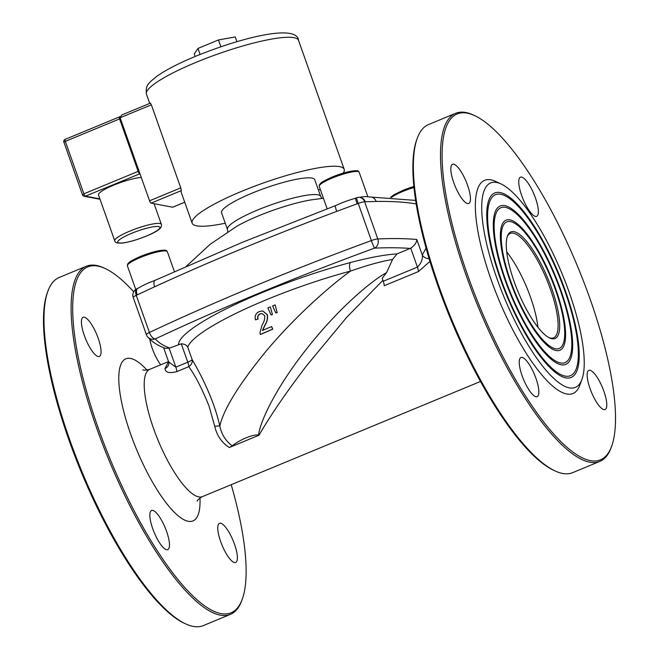 <?xml version="1.0" encoding="UTF-8"?>
<svg xmlns="http://www.w3.org/2000/svg" width="659" height="659" viewBox="0 0 659 659"><rect width="100%" height="100%" fill="white"/><g stroke="black" fill="none" stroke-linecap="round" stroke-linejoin="round"><path stroke-width="0.99" d="M336.733 211.374A7.068 0.733 -110.6 0 1 335.365 205.674L337.836 204.619A21.195 3.699 -19.5 0 1 341.197 203.161A21.195 3.699 -19.5 0 1 353.166 198.952L355.531 198.186A7.068 0.461 69.8 0 0 357.112 203.82L336.733 211.374A555.595 96.972 160.5 0 0 242.57 248.484A555.595 96.972 160.5 0 0 154.659 286.772L137.187 294.886A7.068 3.435 -115.2 0 1 137.83 288.337L136.899 288.774A7.068 7.068 0 0 0 133.25 297.522A7.068 1.236 -19.5 0 1 136.248 295.323L149.404 332.482A555.595 96.972 -19.5 0 1 255.725 285.635A555.595 96.972 -19.5 0 1 371.379 240.568L358.224 203.409A555.595 96.972 160.5 0 0 357.112 203.82M360.176 197.214A21.195 3.699 -19.5 0 1 360.242 197.206A21.195 3.699 -19.5 0 1 365.794 196.588L370.325 197.016A7.068 6.178 89.2 0 1 370.333 197.016A7.068 6.178 89.2 0 1 376.165 201.456L365.251 201.769A555.595 96.972 160.5 0 0 364.641 201.794L377.796 238.953A555.595 96.972 -19.5 0 1 416.793 239.481C416.661 242.594 414.635 245.502 410.73 248.196L396.998 253.904L392.533 259.473L386.611 272.579C369.155 282.217 336.148 311.172 306.789 348.693C277.101 386.108 260.289 420.376 258.517 435.138C255.766 434.487 250.733 435.764 243.418 438.976C238.154 441.612 234.456 443.927 232.322 445.921L229.283 447.527C221.679 442.568 216.852 435.533 214.793 426.431L208.936 405.804C201.885 388.39 195.155 375.35 188.754 366.668A7.068 5.89 151 0 0 192.14 359.567C200.023 373.085 213.73 398.802 219.826 426.068C223.541 409.33 239.036 384.279 266.302 350.909C292.835 319.244 326.197 288.766 350.464 271.096A127.162 22.192 160.5 0 0 266.137 299.845A127.162 22.192 160.5 0 0 187.774 347.227C186.818 345.209 184.652 344.064 181.274 343.8L169.149 348.232L165.343 348.29C157.847 345.654 151.932 341.84 147.616 336.823A7.068 6.944 -39.6 0 0 155.384 338.883A548.527 95.744 160.5 0 0 169.651 348.043M137.83 288.337L140.68 286.78A21.195 3.699 -19.5 0 1 149.354 282.596A21.195 3.699 -19.5 0 1 153.308 281.047L155.137 280.306A7.068 3.196 -114.7 0 0 154.659 286.772M141.29 177.485A24.729 4.316 160.5 0 0 113.727 185.146A24.729 4.316 160.5 0 0 98.488 194.924L114.74 240.823A24.729 4.316 -19.5 0 1 129.98 231.045A24.729 4.316 -19.5 0 1 161.356 224.315L154.058 203.697M320.686 196.423A49.45 8.633 -19.5 0 0 257.933 209.875A49.45 8.633 -19.5 0 0 227.462 229.439L221.548 212.742A49.45 8.633 -19.5 0 1 252.026 193.178A49.45 8.633 -19.5 0 1 314.78 179.726L320.686 196.423L321.946 198.4M603.891 391.257A21.195 5.989 -112.5 0 1 605.077 409.527A21.195 5.989 -112.5 0 1 590.06 388.637A21.195 5.989 -112.5 0 1 588.866 370.366A21.195 5.989 -112.5 0 1 603.891 391.257M535.965 378.39A21.195 5.989 -112.5 0 1 537.151 396.66A21.195 5.989 -112.5 0 1 522.126 375.77A21.195 5.989 -112.5 0 1 520.939 357.499A21.195 5.989 -112.5 0 1 535.965 378.39M467.552 185.204A21.195 5.989 -112.5 0 1 468.747 203.474A21.195 5.989 -112.5 0 1 453.721 182.584A21.195 5.989 -112.5 0 1 452.527 164.313A21.195 5.989 -112.5 0 1 467.552 185.204M535.479 198.071A21.195 5.989 -112.5 0 1 536.673 216.341A21.195 5.989 -112.5 0 1 521.648 195.451A21.195 5.989 -112.5 0 1 520.453 177.18A21.195 5.989 -112.5 0 1 535.479 198.071M474.76 115.671L473.376 115.028A188.383 53.239 67.5 0 0 455.69 113.299L428.556 124.535A188.383 53.239 67.5 0 0 417.262 138.258L416.743 139.692A187.205 52.909 67.5 0 0 438.49 287.448A187.205 52.909 67.5 0 0 553.626 470.271L555.01 470.913A188.383 53.239 67.5 0 0 572.704 472.635L599.83 461.399A188.383 53.239 67.5 0 0 611.124 447.675L611.651 446.242A187.205 52.909 67.5 0 0 589.904 298.486A187.205 52.909 67.5 0 0 474.76 115.671A187.205 52.909 67.5 0 0 467.709 275.347A187.205 52.909 67.5 0 0 611.651 446.242M417.262 138.258A188.383 53.239 67.5 0 0 439.149 286.945A188.383 53.239 67.5 0 0 555.01 470.913M455.69 113.299A188.383 53.239 67.5 0 0 466.284 275.709A188.383 53.239 67.5 0 0 599.83 461.399M569.096 292.028A110.679 31.278 67.5 0 0 501.029 183.952A110.679 31.278 67.5 0 0 496.861 278.353A110.679 31.278 67.5 0 0 581.955 379.378A110.679 31.278 67.5 0 0 569.096 292.028M501.029 183.952L495.494 181.365A115.383 32.612 67.5 0 0 491.144 279.787A115.383 32.612 67.5 0 0 579.862 385.12L581.955 379.378M500.395 279.021A99.847 28.213 67.5 0 0 564.475 377.541A99.847 28.213 67.5 0 0 565.562 291.36A99.847 28.213 67.5 0 0 489.966 197.609A99.847 28.213 67.5 0 0 500.395 279.021M564.944 291.245A97.96 27.686 -112.5 0 1 575.183 371.124A97.96 27.686 -112.5 0 1 501.005 279.136A97.96 27.686 -112.5 0 1 502.076 194.578A97.96 27.686 -112.5 0 1 564.944 291.245M505.008 279.894A85.711 24.226 67.5 0 0 560.018 364.476A85.711 24.226 67.5 0 0 560.949 290.487A85.711 24.226 67.5 0 0 496.054 209.999A85.711 24.226 67.5 0 0 505.008 279.894M560.339 290.372A83.833 23.691 -112.5 0 1 569.096 358.727A83.833 23.691 -112.5 0 1 505.618 280.009A83.833 23.691 -112.5 0 1 506.532 207.651A83.833 23.691 -112.5 0 1 560.339 290.372M510 280.841A70.406 19.902 67.5 0 0 555.183 350.316A70.406 19.902 67.5 0 0 555.957 289.54A70.406 19.902 67.5 0 0 502.644 223.426A70.406 19.902 67.5 0 0 510 280.841M555.339 289.425A68.528 19.366 -112.5 0 1 562.498 345.3A68.528 19.366 -112.5 0 1 510.618 280.956A68.528 19.366 -112.5 0 1 511.368 221.811A68.528 19.366 -112.5 0 1 555.339 289.425M514.152 281.624A57.695 16.302 67.5 0 0 549.631 337.968A57.695 16.302 67.5 0 0 551.805 288.757A57.695 16.302 67.5 0 0 507.446 236.095A57.695 16.302 67.5 0 0 514.152 281.624M548.931 337.614A56.517 15.973 67.5 0 0 553.56 337.836A56.517 15.973 67.5 0 0 550.38 289.112A56.517 15.973 67.5 0 0 510.313 233.41A56.517 15.973 67.5 0 0 507.199 236.836M537.925 327.284A56.517 15.973 67.5 0 0 530.553 297.324A56.517 15.973 67.5 0 0 506.722 251.919M234.497 544.21A21.195 5.989 -112.5 0 1 235.691 562.481A21.195 5.989 -112.5 0 1 220.666 541.591A21.195 5.989 -112.5 0 1 219.472 523.32A21.195 5.989 -112.5 0 1 234.497 544.21M166.57 531.352A21.195 5.989 -112.5 0 1 167.765 549.622A21.195 5.989 -112.5 0 1 152.74 528.732A21.195 5.989 -112.5 0 1 151.545 510.461A21.195 5.989 -112.5 0 1 166.57 531.352M98.158 338.166A21.195 5.989 -112.5 0 1 99.352 356.437A21.195 5.989 -112.5 0 1 84.327 335.546A21.195 5.989 -112.5 0 1 83.133 317.276A21.195 5.989 -112.5 0 1 98.158 338.166M160.697 364.798A21.195 5.989 -112.5 0 1 152.254 348.405A21.195 5.989 -112.5 0 1 149.766 339.138M133.695 291.805A187.205 52.909 67.5 0 0 105.374 268.625A187.205 52.909 67.5 0 0 98.315 428.309A187.205 52.909 67.5 0 0 242.257 599.204A187.205 52.909 67.5 0 0 231.218 484.694M105.374 268.625L103.99 267.982A188.383 53.239 67.5 0 0 86.296 266.261A188.383 53.239 67.5 0 0 96.889 428.671A188.383 53.239 67.5 0 0 230.444 614.361A188.383 53.239 67.5 0 0 241.738 600.637L242.257 599.204M86.296 266.261L59.17 277.488A188.383 53.239 67.5 0 0 47.876 291.22A188.383 53.239 67.5 0 0 69.755 439.899A188.383 53.239 67.5 0 0 185.624 623.867A188.383 53.239 67.5 0 0 203.31 625.597L230.444 614.361M47.876 291.22L47.349 292.654A187.205 52.909 67.5 0 0 69.096 440.41A187.205 52.909 67.5 0 0 184.24 623.225L185.624 623.867M142.822 369.798C143.621 370.457 145.936 370.3 149.758 369.328L168.523 361.56L165.022 368.554C165.277 372.508 169.198 373.529 176.81 371.618A7.068 1.993 67.5 0 0 175.846 367.145L168.663 361.956L163.58 347.614M382.912 280.339L346.758 317.243L307.02 365.193C287.077 391.141 271.063 414.486 258.987 435.228L229.283 447.527M416.793 239.481L422.304 255.041C422.831 259.251 421.208 263.271 417.427 267.109A7.068 1.993 -112.5 0 1 418.391 271.582L429.923 261.425M172.831 207.115A2.356 0.667 -112.5 0 1 172.732 207.198A2.356 0.667 -112.5 0 1 172.609 207.206L151.092 203.137A2.356 0.667 -112.5 0 1 149.544 200.806L180.764 187.873L151.356 104.822L120.136 117.747L121.709 115.012L150.417 103.125L151.356 104.822M180.764 187.873L181.332 190.608A80.653 14.078 160.5 0 0 181.299 192.56L192.14 223.154A80.653 14.078 -19.5 0 1 241.845 191.25A80.653 14.078 -19.5 0 1 344.187 169.314A80.653 14.078 -19.5 0 1 343.207 173.119M225.263 223.228A80.653 14.078 -19.5 0 1 192.14 223.154M320.249 189.29A80.653 14.078 -19.5 0 1 318.486 190.212M275.141 304.944L277.118 312.44A127.632 22.274 -19.5 0 0 275.791 312.976L272.62 305.965A127.632 22.274 -19.5 0 1 275.141 304.944L277.118 312.44M275.791 312.976L275.923 313.009A127.162 22.192 -19.5 0 1 277.25 312.481M270.363 306.888L272.389 314.368A127.632 22.274 -19.5 0 0 271.055 314.92L267.875 307.918A127.632 22.274 -19.5 0 1 270.363 306.888L272.389 314.368M271.055 314.92L271.203 314.944A127.162 22.192 -19.5 0 1 272.538 314.401M260.354 334.451L259.967 332.548L262.158 324.912C264.078 322.02 264.926 318.94 264.712 315.686L261.985 313.544L260.124 313.89C257.957 314.92 257.208 316.641 257.891 319.055L255.453 319.837C254.572 315.892 255.865 313.124 259.349 311.534L262.694 310.933L267.142 314.631C267.793 318.363 267.019 321.872 264.827 325.159L262.455 330.521A127.632 22.274 -19.5 0 1 271.656 326.567L272.735 329.179A127.162 22.192 -19.5 0 0 260.569 334.459L260.354 334.451A127.632 22.274 -19.5 0 1 272.571 329.154L272.735 329.179M262.076 313.552L260.305 313.906C258.155 314.936 257.414 316.649 258.089 319.063L255.453 319.837M262.776 310.941L267.307 314.648C267.958 318.388 267.192 321.897 265.009 325.175L262.653 330.53M392.533 259.473C381.503 261.261 367.483 265.14 350.464 271.096A7.068 2.875 75 0 1 350.522 262.513C369.683 257.48 385.177 254.613 396.998 253.904M386.611 272.579L382.195 278.304L383.241 281.261L417.427 267.109L410.73 248.196M258.517 435.138L258.987 435.228M429.091 258.657A7.068 6.137 -162.2 0 1 422.304 255.041L426.052 248.072M418.391 271.582L384.205 285.734A7.068 1.993 67.5 0 0 383.241 281.261M200.114 54.442L197.98 48.428L194.273 53.906L195.179 56.46M197.98 48.428L218.467 39.944L220.88 46.773M218.467 39.944L235.238 36.945L236.919 41.674M149.544 200.806L120.136 117.747M214.793 426.431A7.068 1.227 166.2 0 1 219.826 426.068C221.589 434.479 225.749 441.102 232.322 445.921M165.022 368.554A7.068 6.384 -174.4 0 0 168.852 363.496L168.663 361.956M355.531 198.186L356.626 197.782A7.068 0.445 69.9 0 0 358.224 203.409A7.068 1.236 -19.5 0 1 364.641 201.794A7.068 6.038 87.5 0 0 358.751 197.362L359.369 197.338A7.068 6.046 87.6 0 1 359.377 197.338A7.068 6.046 87.6 0 1 365.251 201.769M271.656 326.567L272.571 329.154M140.449 257.463A21.195 3.699 160.5 0 0 127.393 265.849L127.673 263.995C129.634 262.158 127.632 262.257 140.383 256.45L158.58 250.758C167.856 249.374 166.117 250.741 167.345 251.697A21.195 3.699 160.5 0 0 140.449 257.463M413.984 187.469A21.195 3.699 160.5 0 0 402.937 191.398A21.195 3.699 160.5 0 0 391.512 197.42M332.293 178.021A21.195 3.699 160.5 0 0 319.228 186.406L319.516 184.553C321.477 182.724 319.475 182.823 332.227 177.007L350.423 171.324C359.699 169.931 357.961 171.299 359.188 172.263A21.195 3.699 160.5 0 0 332.293 178.021M131.52 233.377A22.373 3.905 160.5 0 0 118.999 242.965A22.373 3.905 160.5 0 0 146.125 236.136A22.373 3.905 160.5 0 0 158.646 226.548A22.373 3.905 160.5 0 0 131.52 233.377M323.421 198.244L311.221 199.875A54.771 9.556 160.5 0 0 258.452 215.897A54.771 9.556 160.5 0 0 236.993 226.161L210.188 244.267L186.415 266.228M196.176 62.3A80.653 14.078 160.5 0 0 146.471 94.204C145.013 84.739 150.31 82.49 150.623 81.461L156.611 76.436C165.673 70.027 178.729 63.289 195.781 56.204C245.272 36.105 297.193 24.432 298.527 40.356A80.653 14.078 160.5 0 0 196.176 62.3M410.236 248.427A548.527 95.744 160.5 0 0 374.543 248.13A548.527 95.744 160.5 0 0 260.354 292.629A548.527 95.744 160.5 0 0 155.384 338.883A7.068 3.443 -115.2 0 1 149.404 332.482A7.068 1.236 -19.5 0 0 146.405 334.681A7.068 7.068 0 0 0 147.616 336.823A7.068 6.944 -39.6 0 1 146.446 334.747A7.068 1.236 -19.5 0 1 146.405 334.681L133.25 297.522A7.068 1.236 -19.5 0 0 133.283 297.596M374.543 248.13A7.068 0.445 -110.1 0 1 371.379 240.568A7.068 1.236 -19.5 0 1 377.796 238.953A7.068 6.038 -92.5 0 1 374.543 248.13M178.548 344.36A134.222 23.427 -19.5 0 1 261.508 292.851A134.222 23.427 -19.5 0 1 350.522 262.513M146.99 370.094A87.713 24.787 67.5 0 0 130.787 434.454A87.713 24.787 67.5 0 0 176.192 514.053A87.713 24.787 67.5 0 0 199.965 498.015M149.758 369.328A68.874 19.465 67.5 0 0 153.629 428.704A68.874 19.465 67.5 0 0 202.461 496.598L480.485 381.479M169.149 348.232L175.846 367.145L187.79 362.195A7.068 1.993 67.5 0 1 188.754 366.668L176.81 371.618M187.774 347.227L192.14 359.567A7.068 1.236 -19.5 0 1 187.79 362.195L181.274 343.8M137.187 294.886A555.595 96.972 160.5 0 0 136.248 295.323A7.068 3.443 -115.2 0 1 136.899 288.774M416.2 203.928A555.595 96.972 160.5 0 0 376.165 201.456M172.609 207.206L184.718 202.198M181.332 190.608L151.092 203.137M139.963 173.737L85.439 196.16L99.896 198.894M64.005 142.385L82.449 194.759A2.356 2.356 0 0 0 84.228 196.283A2.356 2.224 -79.3 0 1 82.581 194.833L83.899 193.828L138.159 171.356L119.584 118.9L65.323 141.372L83.899 193.828A2.356 0.667 67.5 0 0 85.439 196.16A2.356 2.224 -79.3 0 1 84.228 196.283L100.028 199.282M332.293 177.007A20.017 3.493 -19.5 0 1 357.664 171.505M140.449 256.442A20.017 3.493 -19.5 0 1 165.829 250.947M402.937 190.385A20.017 3.493 -19.5 0 1 413.885 186.513L402.871 190.385L393.827 194.833L390.581 197.362M138.983 170.978L138.159 171.356A2.356 0.667 67.5 0 0 139.7 173.688A2.356 2.224 100.7 0 1 139.922 173.614M63.874 142.303L65.323 141.372A2.356 0.667 67.5 0 1 65.192 139.346A2.356 2.356 0 0 0 63.874 142.303M65.323 139.329A2.356 0.667 67.5 0 0 65.192 139.346L119.452 116.874A2.356 0.667 67.5 0 0 119.584 118.9L120.408 118.521M119.584 116.865A2.356 0.667 67.5 0 0 119.452 116.874L120.127 116.585M114.74 240.823C114.855 242.578 117.294 243.344 122.063 243.113C128.867 242.224 136.924 239.892 146.249 236.128C156.34 232.042 161.43 228.541 161.521 225.625L161.356 224.315M155.137 280.306L242.174 242.397L335.365 205.674M127.393 265.849L135.754 289.449M319.228 186.406L327.152 208.763M197.222 501.169L197.222 501.178C197.033 500.428 198.779 498.904 202.461 496.598M146.471 94.204L149.733 103.405M298.527 40.356L344.187 169.314M359.188 172.263L367.854 196.736M167.345 251.697L174.388 271.574M358.751 197.362A7.068 7.068 0 0 0 356.626 197.782M359.377 197.338L360.242 197.206M370.333 197.016L415.648 200.418M227.462 229.439L227.726 231.762M172.732 207.198L184.726 202.231"/></g></svg>

